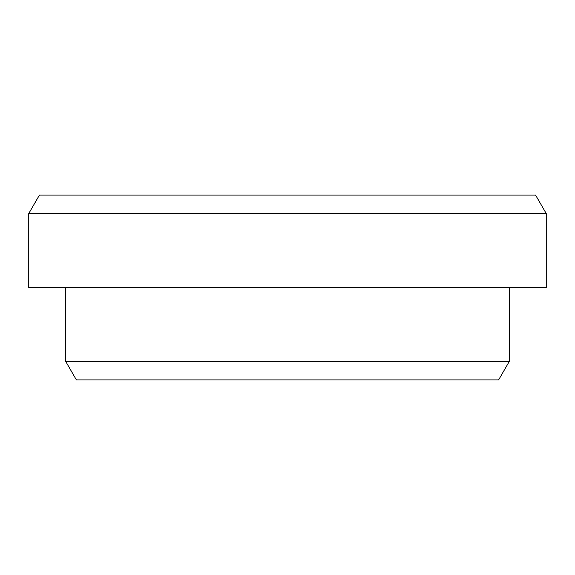 <?xml version="1.0" encoding="UTF-8"?>
<svg xmlns="http://www.w3.org/2000/svg" width="575" height="575" viewBox="0 0 575 575"><rect width="100%" height="100%" fill="white"/><g stroke="black" fill="none" stroke-linecap="round" stroke-linejoin="round"><path stroke-width="0.86" d="M509.285 361.431L65.715 361.431L76.382 379.91L498.618 379.91L509.285 361.431L509.285 287.5M39.423 195.09L535.577 195.09L546.25 213.569L28.75 213.569L39.423 195.09M28.75 213.569L28.75 287.5L546.25 287.5L546.25 213.569M65.715 361.431L65.715 287.5"/></g></svg>
